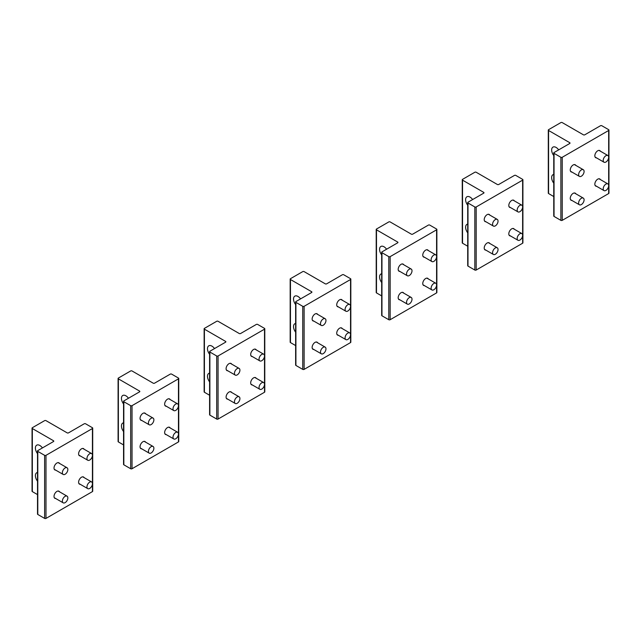 <?xml version="1.0" encoding="UTF-8"?>
<svg xmlns="http://www.w3.org/2000/svg" width="641" height="641" viewBox="0 0 641 641"><rect width="100%" height="100%" fill="white"/><g stroke="black" fill="none" stroke-linecap="round" stroke-linejoin="round"><path stroke-width="0.96" d="M603.205 160.362A3.862 2.227 120 0 0 604.006 162.205A3.862 2.227 120 0 0 606.955 161.195A3.862 2.227 120 0 0 608.67 157.349A3.862 2.227 120 0 0 607.868 155.515A3.862 2.227 120 0 0 604.92 156.516A3.862 2.227 120 0 0 603.205 160.362M603.205 188.75A3.862 2.227 120 0 0 604.006 190.593A3.862 2.227 120 0 0 606.955 189.584A3.862 2.227 120 0 0 608.67 185.738A3.862 2.227 120 0 0 607.868 183.903A3.862 2.227 120 0 0 604.92 184.904A3.862 2.227 120 0 0 603.205 188.75M578.623 174.56A3.862 2.227 120 0 0 579.424 176.395A3.862 2.227 120 0 0 582.373 175.394A3.862 2.227 120 0 0 584.087 171.548A3.862 2.227 120 0 0 583.286 169.705A3.862 2.227 120 0 0 580.337 170.714A3.862 2.227 120 0 0 578.623 174.56M578.623 202.949A3.862 2.227 120 0 0 579.424 204.783A3.862 2.227 120 0 0 582.373 203.774A3.862 2.227 120 0 0 584.087 199.928A3.862 2.227 120 0 0 583.286 198.093A3.862 2.227 120 0 0 580.337 199.095A3.862 2.227 120 0 0 578.623 202.949M517.167 210.04A3.862 2.227 120 0 0 517.96 211.883A3.862 2.227 120 0 0 520.909 210.873A3.862 2.227 120 0 0 522.623 207.027A3.862 2.227 120 0 0 521.83 205.192A3.862 2.227 120 0 0 518.881 206.194A3.862 2.227 120 0 0 517.167 210.04M431.121 259.717A3.862 2.227 120 0 0 431.922 261.552A3.862 2.227 120 0 0 434.87 260.55A3.862 2.227 120 0 0 436.585 256.704A3.862 2.227 120 0 0 435.784 254.862A3.862 2.227 120 0 0 432.835 255.871A3.862 2.227 120 0 0 431.121 259.717M492.584 224.23A3.862 2.227 120 0 0 493.378 226.073A3.862 2.227 120 0 0 496.326 225.063A3.862 2.227 120 0 0 498.041 221.217A3.862 2.227 120 0 0 497.24 219.382A3.862 2.227 120 0 0 494.291 220.384A3.862 2.227 120 0 0 492.584 224.23M406.538 273.907A3.862 2.227 120 0 0 407.339 275.75A3.862 2.227 120 0 0 410.288 274.741A3.862 2.227 120 0 0 412.003 270.895A3.862 2.227 120 0 0 411.202 269.06A3.862 2.227 120 0 0 408.253 270.061A3.862 2.227 120 0 0 406.538 273.907M517.167 238.428A3.862 2.227 120 0 0 517.96 240.263A3.862 2.227 120 0 0 520.909 239.261A3.862 2.227 120 0 0 522.623 235.415A3.862 2.227 120 0 0 521.83 233.572A3.862 2.227 120 0 0 518.881 234.582A3.862 2.227 120 0 0 517.167 238.428M431.121 288.105A3.862 2.227 120 0 0 431.922 289.94A3.862 2.227 120 0 0 434.87 288.939A3.862 2.227 120 0 0 436.585 285.085A3.862 2.227 120 0 0 435.784 283.25A3.862 2.227 120 0 0 432.835 284.251A3.862 2.227 120 0 0 431.121 288.105M492.584 252.618A3.862 2.227 120 0 0 493.378 254.461A3.862 2.227 120 0 0 496.326 253.451A3.862 2.227 120 0 0 498.041 249.605A3.862 2.227 120 0 0 497.24 247.771A3.862 2.227 120 0 0 494.291 248.772A3.862 2.227 120 0 0 492.584 252.618M406.538 302.296A3.862 2.227 120 0 0 407.339 304.13A3.862 2.227 120 0 0 410.288 303.129A3.862 2.227 120 0 0 412.003 299.283A3.862 2.227 120 0 0 411.202 297.44A3.862 2.227 120 0 0 408.253 298.45A3.862 2.227 120 0 0 406.538 302.296M345.082 309.395A3.862 2.227 120 0 0 345.884 311.23A3.862 2.227 120 0 0 348.832 310.22A3.862 2.227 120 0 0 350.547 306.374A3.862 2.227 120 0 0 349.746 304.539A3.862 2.227 120 0 0 346.797 305.541A3.862 2.227 120 0 0 345.082 309.395M345.082 337.775A3.862 2.227 120 0 0 345.884 339.618A3.862 2.227 120 0 0 348.832 338.608A3.862 2.227 120 0 0 350.547 334.762A3.862 2.227 120 0 0 349.746 332.927A3.862 2.227 120 0 0 346.797 333.929A3.862 2.227 120 0 0 345.082 337.775M320.5 323.585A3.862 2.227 120 0 0 321.301 325.42A3.862 2.227 120 0 0 324.25 324.418A3.862 2.227 120 0 0 325.965 320.572A3.862 2.227 120 0 0 325.163 318.729A3.862 2.227 120 0 0 322.215 319.739A3.862 2.227 120 0 0 320.5 323.585M320.5 351.973A3.862 2.227 120 0 0 321.301 353.808A3.862 2.227 120 0 0 324.25 352.806A3.862 2.227 120 0 0 325.965 348.952A3.862 2.227 120 0 0 325.163 347.118A3.862 2.227 120 0 0 322.215 348.127A3.862 2.227 120 0 0 320.5 351.973M259.044 359.064A3.862 2.227 120 0 0 259.845 360.907A3.862 2.227 120 0 0 262.794 359.897A3.862 2.227 120 0 0 264.509 356.051A3.862 2.227 120 0 0 263.707 354.217A3.862 2.227 120 0 0 260.759 355.218A3.862 2.227 120 0 0 259.044 359.064M173.006 408.742A3.862 2.227 120 0 0 173.799 410.577A3.862 2.227 120 0 0 176.748 409.575A3.862 2.227 120 0 0 178.462 405.729A3.862 2.227 120 0 0 177.661 403.886A3.862 2.227 120 0 0 174.713 404.896A3.862 2.227 120 0 0 173.006 408.742M86.96 458.419A3.862 2.227 120 0 0 87.761 460.254A3.862 2.227 120 0 0 90.71 459.252A3.862 2.227 120 0 0 92.424 455.398A3.862 2.227 120 0 0 91.623 453.564A3.862 2.227 120 0 0 88.674 454.565A3.862 2.227 120 0 0 86.96 458.419M234.462 373.262A3.862 2.227 120 0 0 235.263 375.097A3.862 2.227 120 0 0 238.212 374.088A3.862 2.227 120 0 0 239.918 370.242A3.862 2.227 120 0 0 239.125 368.407A3.862 2.227 120 0 0 236.176 369.408A3.862 2.227 120 0 0 234.462 373.262M148.424 422.932A3.862 2.227 120 0 0 149.217 424.775A3.862 2.227 120 0 0 152.165 423.765A3.862 2.227 120 0 0 153.88 419.919A3.862 2.227 120 0 0 153.079 418.084A3.862 2.227 120 0 0 150.13 419.086A3.862 2.227 120 0 0 148.424 422.932M62.377 472.609A3.862 2.227 120 0 0 63.179 474.444A3.862 2.227 120 0 0 66.127 473.443A3.862 2.227 120 0 0 67.842 469.597A3.862 2.227 120 0 0 67.041 467.754A3.862 2.227 120 0 0 64.092 468.763A3.862 2.227 120 0 0 62.377 472.609M259.044 387.452A3.862 2.227 120 0 0 259.845 389.287A3.862 2.227 120 0 0 262.794 388.286A3.862 2.227 120 0 0 264.509 384.44A3.862 2.227 120 0 0 263.707 382.597A3.862 2.227 120 0 0 260.759 383.606A3.862 2.227 120 0 0 259.044 387.452M173.006 437.13A3.862 2.227 120 0 0 173.799 438.965A3.862 2.227 120 0 0 176.748 437.963A3.862 2.227 120 0 0 178.462 434.109A3.862 2.227 120 0 0 177.661 432.274A3.862 2.227 120 0 0 174.713 433.284A3.862 2.227 120 0 0 173.006 437.13M86.96 486.799A3.862 2.227 120 0 0 87.761 488.642A3.862 2.227 120 0 0 90.71 487.633A3.862 2.227 120 0 0 92.424 483.787A3.862 2.227 120 0 0 91.623 481.952A3.862 2.227 120 0 0 88.674 482.953A3.862 2.227 120 0 0 86.96 486.799M234.462 401.643A3.862 2.227 120 0 0 235.263 403.485A3.862 2.227 120 0 0 238.212 402.476A3.862 2.227 120 0 0 239.918 398.63A3.862 2.227 120 0 0 239.125 396.795A3.862 2.227 120 0 0 236.176 397.797A3.862 2.227 120 0 0 234.462 401.643M148.424 451.32A3.862 2.227 120 0 0 149.217 453.155A3.862 2.227 120 0 0 152.165 452.153A3.862 2.227 120 0 0 153.88 448.307A3.862 2.227 120 0 0 153.079 446.465A3.862 2.227 120 0 0 150.13 447.474A3.862 2.227 120 0 0 148.424 451.32M62.377 500.998A3.862 2.227 120 0 0 63.179 502.832A3.862 2.227 120 0 0 66.127 501.831A3.862 2.227 120 0 0 67.842 497.985A3.862 2.227 120 0 0 67.041 496.142A3.862 2.227 120 0 0 64.092 497.152A3.862 2.227 120 0 0 62.377 500.998M37.515 481.215A6.274 3.622 60 0 1 35.952 473.491A6.274 3.622 60 0 1 36.705 472.762A6.274 3.622 60 0 1 37.515 472.489M32.05 428.132A0.97 0.561 180 0 0 32.33 428.525L53.499 440.744A0.97 0.561 180 0 1 53.788 441.136A0.97 0.561 180 0 1 53.499 441.537L37.795 450.599A0.97 0.561 180 0 0 37.515 450.992A0.97 0.561 180 0 0 37.795 451.392L44.622 455.334A0.97 0.561 180 0 0 45.992 455.334L92.424 428.525A0.97 0.561 180 0 0 92.705 428.132A0.97 0.561 180 0 0 92.424 427.731L85.598 423.789A0.97 0.561 180 0 0 84.227 423.789L68.523 432.859A0.97 0.561 180 0 1 67.161 432.859L45.992 420.64A0.97 0.561 180 0 0 44.622 420.64L32.33 427.731A0.97 0.561 180 0 0 32.05 428.132L32.05 491.206A0.97 0.561 180 0 0 32.33 491.607L37.515 494.596M42.426 447.923A6.274 3.622 -120 0 0 36.705 445.166A6.274 3.622 -120 0 0 35.952 445.896A6.274 3.622 -120 0 0 37.515 453.62M55.679 498.506A4.102 2.372 -60 0 1 54.862 498.313A4.102 2.372 -60 0 1 54.237 495.02A4.102 2.372 -60 0 1 56.913 491.407A4.102 2.372 -60 0 1 58.964 491.206A4.102 2.372 -60 0 1 59.541 491.815M55.679 470.117A4.102 2.372 -60 0 1 54.862 469.925A4.102 2.372 -60 0 1 54.237 466.64A4.102 2.372 -60 0 1 56.913 463.018A4.102 2.372 -60 0 1 58.964 462.818A4.102 2.372 -60 0 1 59.541 463.427M80.261 484.308A4.102 2.372 -60 0 1 79.444 484.115A4.102 2.372 -60 0 1 78.819 480.83A4.102 2.372 -60 0 1 81.495 477.216A4.102 2.372 -60 0 1 83.554 477.008A4.102 2.372 -60 0 1 84.123 477.617M80.261 455.927A4.102 2.372 -60 0 1 79.444 455.735A4.102 2.372 -60 0 1 78.819 452.442A4.102 2.372 -60 0 1 81.495 448.828A4.102 2.372 -60 0 1 83.554 448.62A4.102 2.372 -60 0 1 84.123 449.237M92.705 428.132L92.705 491.206A0.97 0.561 180 0 1 92.424 491.607L45.992 518.409A0.97 0.561 180 0 1 44.622 518.409L37.795 514.467A0.97 0.561 180 0 1 37.515 514.074L37.515 450.992M553.752 183.166A6.274 3.622 60 0 1 552.189 175.442A6.274 3.622 60 0 1 552.951 174.713A6.274 3.622 60 0 1 553.752 174.44M548.295 130.075A0.97 0.561 180 0 0 548.576 130.476L569.745 142.695A0.97 0.561 180 0 1 570.025 143.087A0.97 0.561 180 0 1 569.745 143.48L554.04 152.55A0.97 0.561 180 0 0 553.752 152.943A0.97 0.561 180 0 0 554.04 153.343L560.867 157.285A0.97 0.561 180 0 0 562.229 157.285L608.67 130.476A0.97 0.561 180 0 0 608.95 130.075A0.97 0.561 180 0 0 608.67 129.682L601.835 125.74A0.97 0.561 180 0 0 600.473 125.74L584.768 134.81A0.97 0.561 180 0 1 583.398 134.81L562.229 122.591A0.97 0.561 180 0 0 560.867 122.591L548.576 129.682A0.97 0.561 180 0 0 548.295 130.075L548.295 193.157A0.97 0.561 180 0 0 548.576 193.55L553.752 196.547M558.672 149.874A6.274 3.622 -120 0 0 552.951 147.118A6.274 3.622 -120 0 0 552.189 147.847A6.274 3.622 -120 0 0 553.752 155.563M571.924 200.449A4.102 2.372 -60 0 1 571.107 200.264A4.102 2.372 -60 0 1 570.474 196.971A4.102 2.372 -60 0 1 573.158 193.358A4.102 2.372 -60 0 1 575.209 193.149A4.102 2.372 -60 0 1 575.786 193.758M571.924 172.068A4.102 2.372 -60 0 1 571.107 171.876A4.102 2.372 -60 0 1 570.474 168.583A4.102 2.372 -60 0 1 573.158 164.969A4.102 2.372 -60 0 1 575.209 164.769A4.102 2.372 -60 0 1 575.786 165.378M596.507 186.259A4.102 2.372 -60 0 1 595.689 186.066A4.102 2.372 -60 0 1 595.056 182.781A4.102 2.372 -60 0 1 597.741 179.16A4.102 2.372 -60 0 1 599.792 178.959A4.102 2.372 -60 0 1 600.369 179.568M596.507 157.87A4.102 2.372 -60 0 1 595.689 157.686A4.102 2.372 -60 0 1 595.056 154.393A4.102 2.372 -60 0 1 597.741 150.779A4.102 2.372 -60 0 1 599.792 150.571A4.102 2.372 -60 0 1 600.369 151.18M608.95 130.075L608.95 193.157A0.97 0.561 180 0 1 608.67 193.55L562.229 220.36A0.97 0.561 180 0 1 560.867 220.36L554.04 216.418A0.97 0.561 180 0 1 553.752 216.025L553.752 152.943M209.591 381.868A6.274 3.622 60 0 1 208.029 374.144A6.274 3.622 60 0 1 208.79 373.415A6.274 3.622 60 0 1 209.591 373.142M204.134 328.777A0.97 0.561 180 0 0 204.415 329.17L225.584 341.397A0.97 0.561 180 0 1 225.864 341.789A0.97 0.561 180 0 1 225.584 342.182L209.879 351.252A0.97 0.561 180 0 0 209.591 351.645A0.97 0.561 180 0 0 209.879 352.037L216.706 355.979A0.97 0.561 180 0 0 218.068 355.979L264.509 329.17A0.97 0.561 180 0 0 264.789 328.777A0.97 0.561 180 0 0 264.509 328.384L257.674 324.442A0.97 0.561 180 0 0 256.312 324.442L240.607 333.512A0.97 0.561 180 0 1 239.237 333.512L218.068 321.285A0.97 0.561 180 0 0 216.706 321.285L204.415 328.384A0.97 0.561 180 0 0 204.134 328.777L204.134 391.859A0.97 0.561 180 0 0 204.415 392.252L209.591 395.241M214.511 348.576A6.274 3.622 -120 0 0 208.79 345.811A6.274 3.622 -120 0 0 208.029 346.549A6.274 3.622 -120 0 0 209.591 354.265M227.755 399.151A4.102 2.372 -60 0 1 226.946 398.958A4.102 2.372 -60 0 1 226.313 395.673A4.102 2.372 -60 0 1 228.997 392.06A4.102 2.372 -60 0 1 231.048 391.851A4.102 2.372 -60 0 1 231.625 392.46M227.755 370.77A4.102 2.372 -60 0 1 226.946 370.578A4.102 2.372 -60 0 1 226.313 367.285A4.102 2.372 -60 0 1 228.997 363.671A4.102 2.372 -60 0 1 231.048 363.463A4.102 2.372 -60 0 1 231.625 364.072M252.346 384.961A4.102 2.372 -60 0 1 251.528 384.768A4.102 2.372 -60 0 1 250.895 381.483A4.102 2.372 -60 0 1 253.58 377.861A4.102 2.372 -60 0 1 255.631 377.661A4.102 2.372 -60 0 1 256.208 378.27M252.346 356.572A4.102 2.372 -60 0 1 251.528 356.38A4.102 2.372 -60 0 1 250.895 353.095A4.102 2.372 -60 0 1 253.58 349.473A4.102 2.372 -60 0 1 255.631 349.273A4.102 2.372 -60 0 1 256.208 349.882M264.789 328.777L264.789 391.859A0.97 0.561 180 0 1 264.509 392.252L218.068 419.062A0.97 0.561 180 0 1 216.706 419.062L209.879 415.12A0.97 0.561 180 0 1 209.591 414.727L209.591 351.645M295.637 332.19A6.274 3.622 60 0 1 294.067 324.466A6.274 3.622 60 0 1 294.828 323.737A6.274 3.622 60 0 1 295.637 323.465M290.173 279.107A0.97 0.561 180 0 0 290.453 279.5L311.622 291.719A0.97 0.561 180 0 1 311.903 292.112A0.97 0.561 180 0 1 311.622 292.504L295.918 301.574A0.97 0.561 180 0 0 295.637 301.967A0.97 0.561 180 0 0 295.918 302.368L302.744 306.31A0.97 0.561 180 0 0 304.114 306.31L350.547 279.5A0.97 0.561 180 0 0 350.827 279.107A0.97 0.561 180 0 0 350.547 278.707L343.72 274.765A0.97 0.561 180 0 0 342.35 274.765L326.646 283.835A0.97 0.561 180 0 1 325.283 283.835L304.114 271.616A0.97 0.561 180 0 0 302.744 271.616L290.453 278.707A0.97 0.561 180 0 0 290.173 279.107L290.173 342.182A0.97 0.561 180 0 0 290.453 342.574L295.637 345.571M300.549 298.898A6.274 3.622 -120 0 0 294.828 296.142A6.274 3.622 -120 0 0 294.067 296.871A6.274 3.622 -120 0 0 295.637 304.595M313.802 349.481A4.102 2.372 -60 0 1 312.984 349.289A4.102 2.372 -60 0 1 312.359 345.996A4.102 2.372 -60 0 1 315.035 342.382A4.102 2.372 -60 0 1 317.087 342.174A4.102 2.372 -60 0 1 317.664 342.791M313.802 321.093A4.102 2.372 -60 0 1 312.984 320.901A4.102 2.372 -60 0 1 312.359 317.607A4.102 2.372 -60 0 1 315.035 313.994A4.102 2.372 -60 0 1 317.087 313.794A4.102 2.372 -60 0 1 317.664 314.402M338.384 335.283A4.102 2.372 -60 0 1 337.567 335.091A4.102 2.372 -60 0 1 336.942 331.806A4.102 2.372 -60 0 1 339.618 328.184A4.102 2.372 -60 0 1 341.669 327.984A4.102 2.372 -60 0 1 342.246 328.593M338.384 306.895A4.102 2.372 -60 0 1 337.567 306.71A4.102 2.372 -60 0 1 336.942 303.417A4.102 2.372 -60 0 1 339.618 299.804A4.102 2.372 -60 0 1 341.669 299.595A4.102 2.372 -60 0 1 342.246 300.204M350.827 279.107L350.827 342.182A0.97 0.561 180 0 1 350.547 342.574L304.114 369.384A0.97 0.561 180 0 1 302.744 369.384L295.918 365.442A0.97 0.561 180 0 1 295.637 365.05L295.637 301.967M381.675 282.513A6.274 3.622 60 0 1 380.113 274.789A6.274 3.622 60 0 1 380.866 274.06A6.274 3.622 60 0 1 381.675 273.795M376.211 229.43A0.97 0.561 180 0 0 376.491 229.823L397.66 242.042A0.97 0.561 180 0 1 397.949 242.442A0.97 0.561 180 0 1 397.66 242.835L381.956 251.897A0.97 0.561 180 0 0 381.675 252.298A0.97 0.561 180 0 0 381.956 252.69L388.783 256.632A0.97 0.561 180 0 0 390.153 256.632L436.585 229.823A0.97 0.561 180 0 0 436.866 229.43A0.97 0.561 180 0 0 436.585 229.037L429.758 225.095A0.97 0.561 180 0 0 428.388 225.095L412.684 234.157A0.97 0.561 180 0 1 411.322 234.157L390.153 221.938A0.97 0.561 180 0 0 388.783 221.938L376.491 229.037A0.97 0.561 180 0 0 376.211 229.43L376.211 292.512A0.97 0.561 180 0 0 376.491 292.905L381.675 295.894M386.587 249.229A6.274 3.622 -120 0 0 380.866 246.465A6.274 3.622 -120 0 0 380.113 247.194A6.274 3.622 -120 0 0 381.675 254.918M399.84 299.804A4.102 2.372 -60 0 1 399.023 299.611A4.102 2.372 -60 0 1 398.398 296.326A4.102 2.372 -60 0 1 401.074 292.705A4.102 2.372 -60 0 1 403.133 292.504A4.102 2.372 -60 0 1 403.702 293.113M399.84 271.415A4.102 2.372 -60 0 1 399.023 271.223A4.102 2.372 -60 0 1 398.398 267.938A4.102 2.372 -60 0 1 401.074 264.316A4.102 2.372 -60 0 1 403.133 264.116A4.102 2.372 -60 0 1 403.702 264.725M424.422 285.614A4.102 2.372 -60 0 1 423.605 285.421A4.102 2.372 -60 0 1 422.98 282.128A4.102 2.372 -60 0 1 425.664 278.514A4.102 2.372 -60 0 1 427.715 278.306A4.102 2.372 -60 0 1 428.284 278.923M424.422 257.225A4.102 2.372 -60 0 1 423.605 257.033A4.102 2.372 -60 0 1 422.98 253.74A4.102 2.372 -60 0 1 425.664 250.126A4.102 2.372 -60 0 1 427.715 249.926A4.102 2.372 -60 0 1 428.284 250.535M436.866 229.43L436.866 292.512A0.97 0.561 180 0 1 436.585 292.905L390.153 319.715A0.97 0.561 180 0 1 388.783 319.715L381.956 315.773A0.97 0.561 180 0 1 381.675 315.372L381.675 252.298M467.714 232.835A6.274 3.622 60 0 1 466.151 225.119A6.274 3.622 60 0 1 466.904 224.39A6.274 3.622 60 0 1 467.714 224.118M462.249 179.752A0.97 0.561 180 0 0 462.538 180.145L483.707 192.372A0.97 0.561 180 0 1 483.987 192.765A0.97 0.561 180 0 1 483.707 193.157L467.994 202.227A0.97 0.561 180 0 0 467.714 202.62A0.97 0.561 180 0 0 467.994 203.013L474.829 206.955A0.97 0.561 180 0 0 476.191 206.955L522.623 180.145A0.97 0.561 180 0 0 522.912 179.752A0.97 0.561 180 0 0 522.623 179.36L515.797 175.418A0.97 0.561 180 0 0 514.435 175.418L498.73 184.488A0.97 0.561 180 0 1 497.36 184.488L476.191 172.261A0.97 0.561 180 0 0 474.829 172.261L462.538 179.36A0.97 0.561 180 0 0 462.249 179.752L462.249 242.835A0.97 0.561 180 0 0 462.538 243.227L467.714 246.216M472.633 199.551A6.274 3.622 -120 0 0 466.904 196.787A6.274 3.622 -120 0 0 466.151 197.516A6.274 3.622 -120 0 0 467.714 205.24M485.878 250.126A4.102 2.372 -60 0 1 485.069 249.934A4.102 2.372 -60 0 1 484.436 246.649A4.102 2.372 -60 0 1 487.12 243.027A4.102 2.372 -60 0 1 489.171 242.827A4.102 2.372 -60 0 1 489.74 243.436M485.878 221.738A4.102 2.372 -60 0 1 485.069 221.554A4.102 2.372 -60 0 1 484.436 218.26A4.102 2.372 -60 0 1 487.12 214.647A4.102 2.372 -60 0 1 489.171 214.439A4.102 2.372 -60 0 1 489.74 215.047M510.46 235.936A4.102 2.372 -60 0 1 509.651 235.744A4.102 2.372 -60 0 1 509.018 232.459A4.102 2.372 -60 0 1 511.702 228.837A4.102 2.372 -60 0 1 513.753 228.637A4.102 2.372 -60 0 1 514.322 229.246M510.46 207.548A4.102 2.372 -60 0 1 509.651 207.355A4.102 2.372 -60 0 1 509.018 204.07A4.102 2.372 -60 0 1 511.702 200.449A4.102 2.372 -60 0 1 513.753 200.248A4.102 2.372 -60 0 1 514.322 200.857M522.912 179.752L522.912 242.835A0.97 0.561 180 0 1 522.623 243.227L476.191 270.037A0.97 0.561 180 0 1 474.829 270.037L467.994 266.095A0.97 0.561 180 0 1 467.714 265.703L467.714 202.62M123.553 431.537A6.274 3.622 60 0 1 121.99 423.821A6.274 3.622 60 0 1 122.743 423.084A6.274 3.622 60 0 1 123.553 422.82M118.088 378.454A0.97 0.561 180 0 0 118.377 378.847L139.546 391.066A0.97 0.561 180 0 1 139.826 391.467A0.97 0.561 180 0 1 139.546 391.859L123.833 400.929A0.97 0.561 180 0 0 123.553 401.322A0.97 0.561 180 0 0 123.833 401.715L130.668 405.657A0.97 0.561 180 0 0 132.03 405.657L178.462 378.847A0.97 0.561 180 0 0 178.751 378.454A0.97 0.561 180 0 0 178.462 378.062L171.636 374.12A0.97 0.561 180 0 0 170.274 374.12L154.561 383.182A0.97 0.561 180 0 1 153.199 383.182L132.03 370.963A0.97 0.561 180 0 0 130.668 370.963L118.377 378.062A0.97 0.561 180 0 0 118.088 378.454L118.088 441.537A0.97 0.561 180 0 0 118.377 441.929L123.553 444.918M128.472 398.253A6.274 3.622 -120 0 0 122.743 395.489A6.274 3.622 -120 0 0 121.99 396.218A6.274 3.622 -120 0 0 123.553 403.942M141.717 448.828A4.102 2.372 -60 0 1 140.908 448.636A4.102 2.372 -60 0 1 140.275 445.351A4.102 2.372 -60 0 1 142.959 441.729A4.102 2.372 -60 0 1 145.01 441.529A4.102 2.372 -60 0 1 145.579 442.138M141.717 420.44A4.102 2.372 -60 0 1 140.908 420.248A4.102 2.372 -60 0 1 140.275 416.962A4.102 2.372 -60 0 1 142.959 413.341A4.102 2.372 -60 0 1 145.01 413.141A4.102 2.372 -60 0 1 145.579 413.749M166.299 434.638A4.102 2.372 -60 0 1 165.49 434.446A4.102 2.372 -60 0 1 164.857 431.153A4.102 2.372 -60 0 1 167.541 427.539A4.102 2.372 -60 0 1 169.593 427.331A4.102 2.372 -60 0 1 170.161 427.948M166.299 406.25A4.102 2.372 -60 0 1 165.49 406.057A4.102 2.372 -60 0 1 164.857 402.772A4.102 2.372 -60 0 1 167.541 399.151A4.102 2.372 -60 0 1 169.593 398.95A4.102 2.372 -60 0 1 170.161 399.559M178.751 378.454L178.751 441.537A0.97 0.561 180 0 1 178.462 441.929L132.03 468.739A0.97 0.561 180 0 1 130.668 468.739L123.833 464.797A0.97 0.561 180 0 1 123.553 464.396L123.553 401.322M53.499 440.744L53.499 441.537M32.33 428.525L32.33 491.607M92.424 428.525L92.424 491.607M37.795 451.392L37.795 514.467M44.622 455.334L44.622 518.409M45.992 455.334L45.992 518.409M569.745 142.695L569.745 143.48M548.576 130.476L548.576 193.55M608.67 130.476L608.67 193.55M554.04 153.343L554.04 216.418M560.867 157.285L560.867 220.36M562.229 157.285L562.229 220.36M225.584 341.397L225.584 342.182M204.415 329.17L204.415 392.252M264.509 329.17L264.509 392.252M209.879 352.037L209.879 415.12M216.706 355.979L216.706 419.062M218.068 355.979L218.068 419.062M311.622 291.719L311.622 292.504M290.453 279.5L290.453 342.574M350.547 279.5L350.547 342.574M295.918 302.368L295.918 365.442M302.744 306.31L302.744 369.384M304.114 306.31L304.114 369.384M397.66 242.042L397.66 242.835M376.491 229.823L376.491 292.905M436.585 229.823L436.585 292.905M381.956 252.69L381.956 315.773M388.783 256.632L388.783 319.715M390.153 256.632L390.153 319.715M483.707 192.372L483.707 193.157M462.538 180.145L462.538 243.227M522.623 180.145L522.623 243.227M467.994 203.013L467.994 266.095M474.829 206.955L474.829 270.037M476.191 206.955L476.191 270.037M139.546 391.066L139.546 391.859M118.377 378.847L118.377 441.929M178.462 378.847L178.462 441.929M123.833 401.715L123.833 464.797M130.668 405.657L130.668 468.739M132.03 405.657L132.03 468.739M595.12 157.069L604.006 162.205M598.982 150.379L607.868 155.515M595.12 185.457L604.006 190.593M598.982 178.767L607.868 183.903M570.53 171.267L579.424 176.395M574.4 164.577L583.286 169.705M570.53 199.655L579.424 204.783M574.4 192.965L583.286 198.093M509.074 206.747L517.96 211.883M512.936 200.056L521.83 205.192M423.036 256.424L431.922 261.552M426.898 249.734L435.784 254.862M484.492 220.945L493.378 226.073M488.354 214.246L497.24 219.382M398.454 270.614L407.339 275.75M402.316 263.924L411.202 269.06M509.074 235.135L517.96 240.263M512.936 228.444L521.83 233.572M423.036 284.812L431.922 289.94M426.898 278.122L435.784 283.25M484.492 249.325L493.378 254.461M488.354 242.635L497.24 247.771M398.454 299.002L407.339 304.13M402.316 292.312L411.202 297.44M336.998 306.102L345.884 311.23M340.86 299.411L349.746 304.539M336.998 334.482L345.884 339.618M340.86 327.791L349.746 332.927M312.415 320.292L321.301 325.42M316.277 313.601L325.163 318.729M312.415 348.68L321.301 353.808M316.277 341.99L325.163 347.118M250.952 355.771L259.845 360.907M254.822 349.081L263.707 354.217M164.913 405.449L173.799 410.577M168.775 398.758L177.661 403.886M78.875 455.126L87.761 460.254M82.737 448.436L91.623 453.564M226.369 369.969L235.263 375.097M230.231 363.279L239.125 368.407M140.331 419.639L149.217 424.775M144.193 412.948L153.079 418.084M54.293 469.316L63.179 474.444M58.155 462.626L67.041 467.754M250.952 384.159L259.845 389.287M254.822 377.469L263.707 382.597M164.913 433.837L173.799 438.965M168.775 427.146L177.661 432.274M78.875 483.506L87.761 488.642M82.737 476.816L91.623 481.952M226.369 398.349L235.263 403.485M230.231 391.659L239.125 396.795M140.331 448.027L149.217 453.155M144.193 441.337L153.079 446.465M54.293 497.704L63.179 502.832M58.155 491.014L67.041 496.142"/></g></svg>
